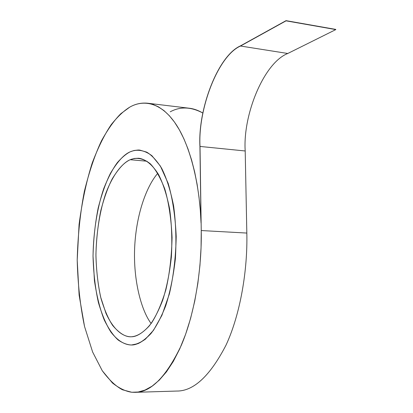 <?xml version="1.0" encoding="UTF-8"?>
<svg xmlns="http://www.w3.org/2000/svg" width="413" height="413" viewBox="0 0 413 413"><rect width="100%" height="100%" fill="white"/><g stroke="black" fill="none" stroke-linecap="round" stroke-linejoin="round"><path stroke-width="0.62" d="M131.427 344.994L131.226 344.994C125.139 344.855 118.113 341.365 110.942 332.098C106.203 324.726 102.001 314.783 98.34 302.27C95.258 288.279 93.488 272.833 93.028 255.926C93.452 230.34 97.654 206.268 103.875 188.251C108.237 177.414 112.739 168.85 117.38 162.567C121.912 157.425 126.171 153.848 130.152 151.834L134.003 150.513L138.252 150.017L139.754 150.089L146.656 152.118C151.612 155.004 156.61 160.383 161.643 168.246C166.522 177.91 170.512 190.45 173.615 205.865C175.866 222.721 176.454 240.351 175.386 258.755C173.315 276.576 170.079 292.306 165.67 305.95C160.915 317.85 156 327.07 150.921 333.611C143.43 341.355 136.935 345.149 131.427 344.994L137.896 343.683C142.722 341.546 147.942 337.06 153.548 330.219L161.911 315.362L169.376 293.937C173.491 276.354 175.768 257.216 176.206 236.52C175.282 216.226 172.603 198.498 168.168 183.346L160.409 166.119L151.958 155.742C143.528 149.387 136.104 149.305 130.152 151.834C124.106 154.359 117.535 161.519 110.447 173.315C105.836 182.551 101.748 194.11 98.18 207.997C95.166 223.134 93.446 239.251 93.028 256.354L94.479 280.959C96.781 296.286 100.049 309.306 104.282 320.018C108.795 329.115 113.456 335.805 118.257 340.08C122.94 343.213 127.333 344.85 131.427 344.994C136.935 345.149 143.43 341.355 150.921 333.611C156 327.07 160.915 317.85 165.67 305.95C170.079 292.306 173.315 276.576 175.386 258.755C176.454 240.351 175.866 222.721 173.615 205.865C170.512 190.45 166.522 177.91 161.643 168.246C156.61 160.383 151.612 155.004 146.656 152.118L139.754 150.089L138.252 150.017L134.003 150.513L130.152 151.834C126.171 153.848 121.912 157.425 117.38 162.567C112.739 168.85 108.237 177.414 103.875 188.251C97.654 206.268 93.452 230.34 93.028 255.926L94.422 280.499C96.688 295.837 99.92 308.888 104.122 319.657C108.614 328.815 113.255 335.568 118.051 339.914C122.728 343.11 127.121 344.803 131.226 344.994L131.427 344.994C125.356 344.922 118.324 341.53 111.133 332.367C106.373 325.062 102.145 315.176 98.454 302.703C95.331 288.744 93.524 273.292 93.028 256.354C93.405 230.707 97.587 206.531 103.813 188.421C108.185 177.528 112.692 168.922 117.349 162.608C121.892 157.446 126.161 153.853 130.152 151.834C136.104 149.305 143.528 149.387 151.958 155.742L160.409 166.119L168.168 183.346C172.603 198.498 175.282 216.226 176.206 236.52C175.768 257.216 173.491 276.354 169.376 293.937L161.911 315.362L153.548 330.219L145.345 339.212C140.198 342.785 135.557 344.71 131.427 344.994M131.375 336.771C136.44 336.822 142.397 333.219 149.248 325.96C153.889 319.858 158.36 311.309 162.67 300.313C166.656 287.737 169.562 273.287 171.385 256.974C172.298 240.159 171.705 224.089 169.609 208.766C166.733 194.766 163.068 183.393 158.607 174.637C151.736 163.533 144.715 158.964 138.639 158.241L134.194 158.468L130.203 159.712L146.966 161.22L130.203 159.712C124.695 161.911 118.691 168.318 112.191 178.932C107.958 187.259 104.184 197.724 100.865 210.331C98.041 224.099 96.394 238.822 95.93 254.496C96.301 270.05 97.881 284.289 100.679 297.205L105.955 313.276C114.107 331.035 123.472 336.688 130.823 336.786L131.375 336.771C125.691 337.194 119.471 333.441 112.713 325.516C108.32 318.872 104.406 309.827 100.978 298.382C98.077 285.538 96.394 271.3 95.93 255.662C96.27 231.982 100.153 209.67 105.924 193.031C113.952 172.278 123.053 162.954 130.203 159.712C135.665 157.492 142.459 157.699 150.131 163.646C155.371 168.891 160.27 177.363 164.828 189.056C168.829 202.907 171.245 219.055 172.071 237.506C171.669 256.313 169.609 273.721 165.892 289.73C161.54 303.885 156.759 314.954 151.55 322.94C143.869 332.842 136.956 336.399 131.375 336.771M151.137 323.513C140.818 309.848 132.588 277.722 134.87 243.825C137.137 209.974 148.076 184.219 157.823 173.279C148.076 184.219 137.137 209.974 134.87 243.825C132.588 277.722 140.818 309.848 151.137 323.513M131.742 392.252L122.444 389.764C115.826 386.284 109.099 379.939 102.264 370.735L92.62 351.995L84.546 326.518C80.277 306.312 77.83 284.18 77.205 260.128L79.074 224.465C82.13 201.461 86.503 180.987 92.197 163.042C98.304 147.064 104.675 134.22 111.309 124.519C117.829 116.445 124.014 110.627 129.858 107.075C135.345 103.931 141.225 102.641 147.498 103.209L152.955 104.412L158.458 106.848L163.94 110.586L169.309 115.671L174.482 122.103L179.376 129.842L183.904 138.82L187.992 148.912L191.586 159.965L194.631 171.808L197.099 184.239L198.989 197.053L200.295 210.047L201.048 223.035C199.778 185.251 190.501 145.866 175.855 124.101C161.199 102.3 143.548 99.296 129.858 107.075L120.906 113.627C114.551 119.889 108.082 128.939 101.5 140.766C95.026 154.493 89.311 171.349 84.366 191.322C80.199 212.948 77.814 235.885 77.205 260.128L79.126 295.171L84.546 326.518L92.62 351.995L102.264 370.735L112.46 383.001C119.243 388.308 125.671 391.395 131.742 392.252L138.205 392.014L145.025 390.058L152.098 386.16L159.284 380.136L166.418 371.891L173.31 361.411L179.769 348.815L185.597 334.329L190.63 318.294L194.74 301.134L197.858 283.323L199.954 265.337L201.059 247.614L201.245 230.547C201.952 268.037 194.998 313.519 181.25 345.449C166.16 376.955 150.688 392.587 134.839 392.335L131.742 392.252M134.839 392.335L176.702 391.054C193.635 391.24 210.072 375.938 226.009 345.16C240.511 313.978 247.723 269.643 246.829 233.061L201.245 230.547L200.016 146.439C197.842 109.135 218.069 55.786 240.516 46.024L286.044 20.65L240.511 45.848C218.018 55.636 197.755 109.094 199.928 146.476L201.048 223.035L199.928 146.476C197.755 109.094 218.018 55.636 240.511 45.848L286.044 20.65L335.795 29.597L287.778 53.483C264.052 62.673 242.746 114.525 245.198 150.977L246.829 233.061C247.723 269.684 240.49 314.076 225.963 345.258C209.995 376.036 193.537 391.302 176.599 391.054M170.239 111.804C180.29 106.363 191.167 106.776 202.876 113.048C198.24 110.317 193.64 108.702 189.082 108.206L147.498 103.209M335.79 29.411L286.044 20.65L335.79 29.411M240.516 46.024L287.778 53.483L335.795 29.597L286.049 20.841L240.516 46.024C218.069 55.786 197.842 109.135 200.016 146.439L245.198 150.977C242.746 114.525 264.052 62.673 287.778 53.483L240.516 46.024M201.245 230.547L246.829 233.061L245.198 150.977L200.016 146.439L201.245 230.547"/></g></svg>
